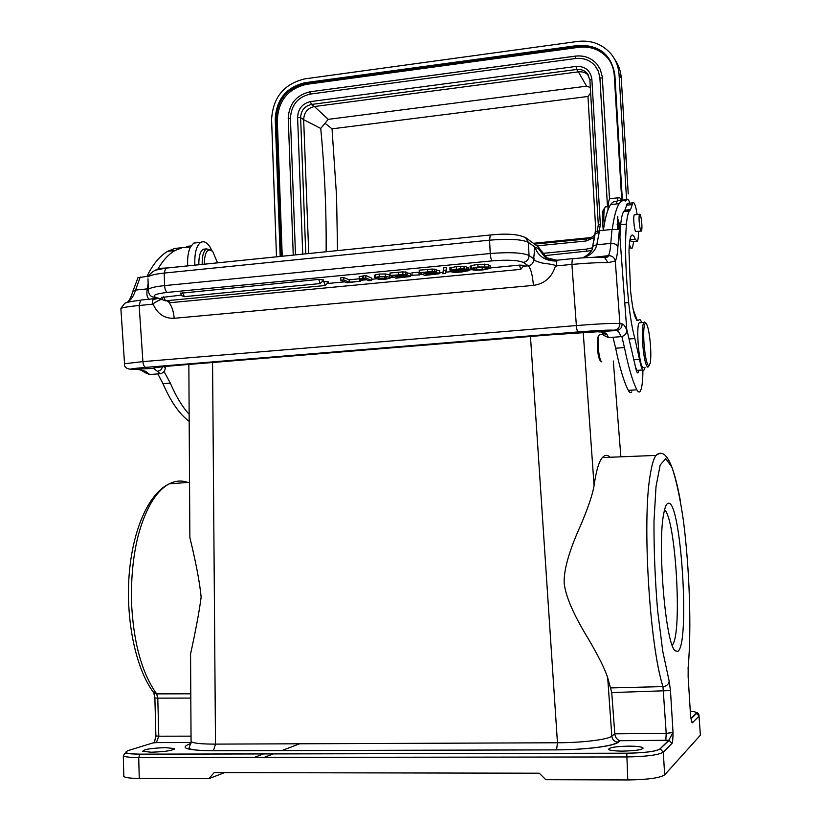 <?xml version="1.0" encoding="UTF-8"?>
<svg xmlns="http://www.w3.org/2000/svg" width="821" height="821" viewBox="0 0 821 821"><rect width="100%" height="100%" fill="white"/><g stroke="black" fill="none" stroke-linecap="round" stroke-linejoin="round"><path stroke-width="1.23" d="M439.81 273.054L439.204 273.773L424.816 275.404L419.336 272.675L419.223 270.191L432.144 269.052L432.257 271.535L436.382 271.884L434.555 272.736L439.81 273.054L439.697 270.581L436.403 270.201M439.933 273.126L439.697 270.581M359.259 278.822L349.12 279.797L343.66 277.498L340.684 277.785L340.787 280.228L347.057 282.835L359.608 281.234L349.223 282.219L343.763 279.94L340.787 280.228M371.646 280.484L371.544 278.052L365.725 275.476L359.167 276.687L359.27 279.14L364.729 278.945L368.875 280.751L371.646 280.484L365.827 277.929L363.539 278.37L363.436 275.918M390.057 277.611L389.246 274.737L385.285 273.947L379.384 274.081L375.053 274.922L374.735 275.723M410.777 275.928L410.521 273.383L407.113 273.013M407.195 274.778L406.959 272.233L402.803 271.884L390.026 273.013L390.129 275.487L395.907 278.165L410.1 276.554L410.633 275.846L405.338 275.538L407.206 275.014L405.502 274.409L390.129 275.487M419.315 272.254L411.957 272.767L412.06 275.23L419.839 274.922L412.06 275.23M436.485 271.956L436.259 269.411L432.144 269.052M443.535 267.841L442.847 273.752L443.535 267.841L446.183 267.584L446.306 270.088L443.648 270.335M468.904 270.314L468.699 267.769L466.246 267.42M454.362 270.961L457.04 271.813L465.846 270.786L451.848 270.971L450.011 270.253L460.725 268.734L466.328 269.175L466.205 266.681L456.26 266.548L449.908 268.087M490.168 265.706L490.137 268.405L482.953 269.924L475 270.242L470.515 269.452L470.228 268.611L477.996 266.969L488.793 267.051L488.669 264.547L477.873 264.454L471.192 265.583L470.135 266.784M490.147 265.44L488.721 265.573M481.753 267.123L479.023 267.297M318.722 279.417L320.293 283.625L323.669 279.93L318.722 279.417L180.528 293.251M323.72 281.418L325.26 285.585L328.616 281.921L323.289 281.459M161.706 297.459L181.143 295.139M519.549 265.111L520.699 269.442L524.096 265.337L519.549 265.111L490.281 267.913M328.246 283.43L344.697 281.849M360.337 280.351L366.587 279.756M371.595 279.273L376.223 278.832M390.057 277.508L393.731 277.159M410.757 275.528L412.358 275.374M419.829 274.655L422.753 274.378M439.912 272.736L442.786 272.459M445.782 272.172L451.304 271.648M468.883 269.965L471.213 269.74M486.976 268.231L486.925 267.225M161.244 299.296C154.132 302.61 151.536 304.488 153.476 304.94L152.162 304.252L139.16 305.484L142.895 361.62L576.363 325.557L571.898 264.413L556.556 265.871L555.14 266.887C551.568 277.672 544.333 283.84 533.434 285.39C532.48 274.84 530.777 268.313 528.324 265.809C531.936 265.142 533.701 262.771 533.629 258.687L529.052 255.516C528.878 259.364 526.928 261.653 523.182 262.392L528.324 265.809L524.065 266.209M153.476 304.94C157.776 314.166 164.672 318.62 174.165 318.291C173.611 311.518 171.917 306.305 169.085 302.651M593.994 257.291L608.423 255.67C612.179 255.68 614.457 257.476 615.288 261.057C616.602 258.615 617.474 253.905 617.905 246.916L619.383 229.603L626.792 330.175C625.202 326.317 623.652 324.233 622.154 323.936C622.051 327.661 620.183 329.857 616.53 330.524L614.221 330.186C609.172 329.878 597.103 330.463 578.015 331.951L145.902 367.367C144.291 367.018 143.295 365.099 142.895 361.62L124.535 363.744L120.903 308.912M616.633 203.947L616.879 201.874C614.662 200.919 612.579 201.812 610.629 204.573C607.643 208.873 605.221 217.452 603.373 230.321M613.02 337.287L615.647 348.227C619.793 368.116 624.032 382.175 628.363 390.396C629.625 392.736 630.774 393.238 631.79 391.894M616.879 201.874L618.059 197.82C618.942 196.64 619.947 197.461 621.076 200.273M611.327 198.528L609.736 198.703C608.72 200.232 608.125 203.988 607.961 209.95M620.727 201.874L620.327 201.114M619.783 200.406L626.751 199.667C627.644 198.466 628.67 199.636 629.83 203.177M629.84 240.276L631.811 241.754L636.316 241.312M628.352 203.331L627.285 203.444L624.904 210.197L623.632 211.654C622.287 213.686 621.312 218.027 620.686 224.677L619.937 237.136M626.71 329.005L635.454 366.751C636.378 371.605 637.27 373.586 638.133 372.693L638.81 370.25M633.124 309.414L637.178 320.169M642.915 370.045C642.853 381.375 641.95 388.466 640.206 391.309C639.22 392.654 638.112 392.151 636.87 389.79C632.652 381.549 628.517 367.469 624.442 347.54L621.856 336.518M612.25 229.428C614.016 216.549 616.335 207.959 619.219 203.67C621.117 200.888 623.149 200.006 625.325 201.012L626.536 200.047M633.72 241.569L632.427 247.829C631.544 249.02 630.518 247.839 629.348 244.309M619.414 223.035L619.096 226.699L618.562 219.843L618.275 223.148L617.71 220.767L617.813 216.313L617.433 220.633L619.239 228.402L619.414 223.035M619.013 229.47L618.192 226.473L617.628 228.279L617.33 223.466L617.618 229.285M618.028 229.316L618.377 227.745L618.829 229.428M645.08 367.367L644.218 369.85C642.73 371.472 641.15 367.952 639.497 359.28L634.869 338.529C632.344 329.385 630.271 317.399 628.66 302.569L626.957 283.471C625.304 259.703 625.13 239.906 626.433 224.092C627.039 217.442 627.983 213.101 629.297 211.069L630.538 209.612L632.858 202.859C634.253 201.617 635.69 205.507 637.147 214.548M638.481 231.327C638.502 236.592 638.122 239.896 637.353 241.21L635.259 239.301C633.75 235.278 632.416 234.088 631.236 235.73C629.912 237.885 629.163 243.211 628.999 251.698L630.538 290.655C632.827 312.124 635.546 322.048 638.676 320.426L638.923 320.026C639.703 318.959 640.585 319.687 641.57 322.232M635.454 366.751C636.614 370.302 637.66 371.472 638.594 370.261L642.822 369.953M600.151 334.619L599.268 334.691L598.591 336.548L598.324 347.95C598.961 355.319 599.987 359.885 601.372 361.661L601.875 361.845M598.745 335.635L597.657 337.585L597.411 348.053C597.996 354.816 598.93 359.013 600.213 360.645L601.372 361.661M610.249 457.256C607.468 454.639 604.831 454.742 602.347 457.574C598.878 461.679 596.118 471.018 594.076 485.601C592.629 494.416 588.134 507.717 580.58 525.512C569.292 550.419 563.811 569.517 564.16 582.818C565.433 595.974 573.52 614.693 588.421 638.974C598.642 656.431 605.067 669.361 607.694 677.777L611.737 692.575L670.47 690.574L673.035 732.506L668.766 740.275L665.81 740.398L666.2 733.358L673.035 732.506C672.974 739.033 672.615 742.677 671.968 743.436L663.296 752.18C658.545 755.033 646.26 756.613 626.454 756.952L138.718 757.557C130.313 757.526 125.182 756.972 123.314 755.905L123.817 776.563C125.695 777.744 130.837 778.37 139.252 778.441L208.893 778.657L224.585 772.623M190.667 673.394L190.554 654.029C195.809 629.984 199.339 611.04 201.145 597.175C199.76 582.592 195.993 562.734 189.867 537.581L189.754 518.123M212.567 362.492L215.502 744.113C202.182 744.134 194.043 743.344 191.088 741.753L188.943 748.475L191.806 749.429C196.763 750.302 203.947 750.733 213.368 750.722L213.244 750.774C187.137 750.373 179.245 748.105 189.548 743.97L190.944 743.518M610.937 687.916L662.988 686.602L666.2 733.358L614.806 733.82L611.83 736.18C608.084 739.567 581.956 742.789 557.459 742.769L530.469 336.466M123.786 775.157L123.817 776.563M700.313 734.261L700.375 735.185L664.661 774.87C659.92 777.98 647.625 779.673 627.788 779.95L545.811 779.693L539.274 773.208L214.148 772.602L208.893 778.657M690.666 716.353L690.553 715.584C691.313 720.941 691.949 723.332 692.462 722.747L699.164 715.984L696.28 713.264C697.019 712.382 695.018 711.674 690.276 711.14M677.766 651.392L675.119 650.755C665.513 644.146 657.19 543.871 663.768 513.515C665.031 506.742 666.58 503.324 668.438 503.242C681.03 500.317 690.287 644.824 677.766 651.392M213.244 750.774L556.494 749.881C584.87 749.85 613.728 746.207 618.223 742.256L617.464 742.205L619.506 740.552C616.694 739.321 615.134 737.073 614.806 733.82L611.737 692.575M619.506 740.552L620.122 740.706L618.223 742.256M155.877 736.56L154.348 742.502L128.723 750.404C122.678 752.672 126.444 753.924 140.001 754.14L626.803 753.196C644.598 752.908 655.794 751.492 660.361 748.988L663.296 752.18L664.661 774.87M622.872 751.112C636.778 750.743 643.448 749.594 642.884 747.674C640.914 746.679 636.172 746.166 628.67 746.135C614.898 746.494 608.269 747.644 608.761 749.573C610.67 750.558 615.37 751.071 622.872 751.112M151.269 752.21C165.852 751.697 173.498 750.466 174.185 748.536L165.555 747.654C151.126 748.157 143.511 749.378 142.721 751.328L151.269 752.21M264.188 757.393L273.321 753.883M281.87 750.599L299.593 743.785M254.294 757.414L263.551 753.904M664.528 509.944C675.601 517.61 682.538 633.36 672.45 644.803L672.183 645.142M190.616 245.972L186.234 246.988M181.81 247.706L174.668 248.465L167.689 251.329C159.89 255.803 152.993 264.136 147 276.318M157.858 373.894L162.979 383.694C170.727 401.582 179.419 414.102 189.056 421.245L189.179 421.337M197.502 242.688L193.735 243.088L190.38 247.059C188.194 251.688 187.301 257.876 187.711 265.645M189.138 414.277C182.252 406.764 175.981 396.379 170.337 383.12L164.056 371.503M157.56 269.565C162.774 260.575 168.551 254.243 174.904 250.569L182.549 247.532L190.38 247.059M194.854 264.916C194.413 253.125 196.393 245.602 200.806 242.328C204.747 240.502 208.452 243.283 211.921 250.662M206.153 249.081L203.156 249.235C200.139 251.431 198.713 256.521 198.856 264.506M204.265 263.962C204.645 252.016 207.456 247.829 212.67 251.4L217.442 262.607M202.192 264.167C202.028 256.173 203.454 251.082 206.461 248.886L211.397 250.159L212.321 251.062M148.17 276.195L137.928 277.744M138.4 369.501L145.543 371.297L149.781 374.54L160.218 373.699C163.246 373.134 164.97 371.174 165.36 367.808L165.278 366.484M149.781 374.54L146.466 373.35M148.129 283.84L147.226 288.92C146.333 294.647 147.113 298.115 149.566 299.326M162.774 366.751L160.793 369.943L157.499 371.4L153.435 368.331L132.571 369.491M154.512 297.418L154.481 298.895M140.258 276.995L135.557 290.07L148.262 288.787M626.792 330.175C626.567 333.839 624.648 336.005 621.045 336.641L608.535 337.647L603.332 335.142L602.511 333.162M598.745 331.941L599.392 331.92C603.466 331.807 606.103 332.823 607.273 334.989L602.378 333.008M594.096 240.153L594.979 234.252L599.299 231.963L596.785 244.781C595.338 251.01 590.72 255.372 582.91 257.856M619.383 229.603L611.973 229.449L599.443 230.711L595.051 232.056M578.015 331.951C577.255 331.479 576.711 329.354 576.363 325.557C599.371 323.751 613.882 323.074 619.886 323.536L615.288 261.057L608.012 262.628C598.468 262.484 586.44 263.089 571.898 264.413L572.329 258.748C585.014 257.517 595.697 257.024 604.369 257.281C607.006 257.466 608.299 257.014 608.248 255.926L603.774 257.147M592.064 248.763L592.659 246.208L596.785 244.781L610.793 243.406L611.973 229.449M549.218 259.395L547.166 258.143M544.805 256.162L540.208 249.481L534.933 247.121L533.629 258.687M549.557 259.508L546.704 257.763M545.852 257.096L540.741 250.128M550.214 259.703L547.268 258.194M537.858 247.942L545.247 257.435L547.227 258.174L538.032 246.69M556.556 265.871L556.823 260.236M608.012 262.628L604.441 257.301M604.369 257.281L602.019 257.209M555.14 266.887C558.331 265.758 554.052 264.485 542.301 263.069C530.725 259.877 534.769 259.569 533.896 257.886M601.229 331.951L602.337 332.957L601.742 331.992M155.036 298.7L152.891 299.757L152.162 304.252M572.658 258.615L556.638 260.257C548.726 259.354 544.928 258.42 545.257 257.435L556.525 260.165M624.884 139.221L621.251 77.985L619.055 74.567C618.511 66.737 615.853 59.851 611.06 53.929C602.419 44.108 591.336 39.931 577.799 41.419L304.796 78.867C283.902 83.916 272.829 97.525 271.587 119.692L276.492 256.583M619.055 74.567L626.577 199.688M628.239 193.91L624.914 138.77M622.564 99.32L622.985 106.894M621.866 89.653L621.815 87.57M282.219 255.998L277.293 120.02C278.381 100.655 288.058 88.771 306.325 84.368L578.846 47.3C590.586 46.017 600.213 49.619 607.745 58.106L609.675 60.692M591.387 250.641L544.354 255.659M295.488 254.643L290.429 118.316C291.168 105.129 297.756 97.052 310.184 94.087L575.603 58.527L575.47 56.146C584.121 55.212 591.253 57.839 596.867 64.017L600.305 69.446L602.275 76.784L609.521 199.062M290.429 118.316L288.202 118.44C289.023 103.98 296.268 95.103 309.917 91.808L575.336 56.167M586.43 249.112L542.527 253.391L586.502 249.112L591.972 247.911L586.43 249.112L586.646 251.554M575.603 58.527C583.403 57.686 589.837 60.046 594.917 65.608L598.037 70.483L599.843 77.092L607.489 206.687L599.925 78.077L602.368 77.882M302.733 253.894L297.602 117.382C298.085 108.793 302.374 103.538 310.471 101.609L311.395 104.462C304.612 106.063 301.02 110.466 300.619 117.67L303.657 119.671C304.057 112.508 307.639 108.126 314.392 106.535L328.267 119.343L320.744 128.456L303.657 119.671L308.737 253.289M328.267 119.343L586.553 86.174L590.32 87.488M590.638 92.989L587.969 96.468L595.841 231.306M337.523 250.343L336.569 196.332L332.033 128.835L325.424 123.561M586.553 86.174L578.405 71.848C582.448 71.417 585.825 72.587 588.554 75.368M589.827 79.36L587.087 73.243C584.336 70.288 580.868 69.036 576.67 69.477L578.405 71.848L314.392 106.535L311.395 104.462L576.67 69.477L576.055 66.429M634.674 214.794L634.223 214.845C633.576 216.58 633.576 220.213 634.212 225.754C634.869 230.167 635.526 232.097 636.172 231.553L641.016 231.07M640.472 322.694L639.231 322.797C635.587 326.666 639.436 368.783 643.305 367.5L643.387 367.5M639.528 225.221C638.892 219.669 638.892 216.026 639.518 214.302C640.164 213.768 640.811 215.718 641.458 220.141C642.094 225.662 642.094 229.295 641.458 231.029C640.821 231.563 640.175 229.634 639.528 225.221M648.436 366.741L647.82 367.172C645.665 365.786 643.962 358.13 642.72 344.215C641.991 332.669 642.33 325.403 643.756 322.417L644.475 321.996L646.035 323.217C647.964 325.814 649.421 333.008 650.437 344.82C650.981 352.763 650.92 358.849 650.242 363.077L648.867 365.95C646.825 364.627 645.214 357.361 644.033 344.143C643.264 330.966 643.818 323.936 645.696 323.033L646.035 323.217M617.833 224.297L617.146 224.369M606.329 206.81L605.169 206.933L604.348 209.376C603.733 213.06 603.671 218.294 604.184 225.077M603.486 209.16L602.963 210.987C602.234 215.687 602.357 222.132 603.332 230.321M343.66 277.498L343.763 279.94M349.12 279.797L349.223 282.219M359.526 279.253L359.608 281.234M360.296 279.366L360.388 281.562M359.27 279.14L363.539 278.37M363.539 275.682L363.641 278.145M365.725 275.476L365.827 277.929M379.569 279.376L375.505 278.565L374.807 277.59L379.487 276.544L385.388 276.41L389.359 277.19L390.078 278.206L385.418 279.243L379.569 279.376M380.215 276.872L377.609 277.467L378.307 278.298L384.71 278.914L387.276 278.329L383.879 276.841L380.215 276.872M402.177 276.102L396.317 276.667L398.185 277.539L402.967 277.088L407.585 276.123L402.177 276.102M399.334 275.014L393.906 275.538L395.589 276.328L401.048 275.805L404.127 275.045L399.334 275.014M398.185 277.539L398.134 276.492M395.589 276.328L395.548 275.384M418.997 272.09L419.11 274.553M419.747 272.88L419.839 274.922M432.257 271.535L419.336 272.675M431.323 273.311L425.401 273.886L427.166 274.768L432.01 274.306L436.731 273.331L431.323 273.311M428.603 272.203L423.113 272.736L424.703 273.537L430.225 273.003L433.396 272.233L428.603 272.203M427.166 274.768L427.115 273.721M424.703 273.537L424.662 272.582M446.306 270.088L445.454 273.506L442.847 273.752M466.328 269.175L453.1 270.119L467.159 269.935L468.924 270.643L462.141 271.915C456.332 272.469 452.73 272.428 451.314 271.782L451.273 270.92M454.393 271.484L451.314 271.782M473.532 268.334L473.563 269.124L473.994 268.128L478.592 267.338L488.793 267.051M473.563 269.124L482.245 269.575L486.986 268.559M487.099 267.215L487.151 268.231L490.281 267.933M182.529 292.584L184.345 296.658L320.128 283.573M523.182 262.392C518.082 260.165 507.758 259.652 492.179 260.873L167.453 292.389C154.882 293.887 151.249 295.642 156.554 297.664L162.322 299.326M492.179 260.873C491.194 259.888 490.548 257.435 490.25 253.515C509.8 251.975 522.741 252.642 529.052 255.516L528.355 242.349L534.933 247.121C538.237 256.46 545.493 261.109 556.7 261.068M148.139 290.952L148.283 289.361C150.294 287.781 155.723 286.519 164.58 285.605L490.25 253.515L489.573 240.163L490.26 235.001L497.434 234.406M525.461 237.495L528.355 242.349C522.033 239.311 509.102 238.593 489.573 240.163L164.221 273.065L164.58 285.605C164.847 289.279 165.801 291.537 167.453 292.389M156.554 297.664L153.979 297.202C150.335 296.699 148.437 294.092 148.283 289.361L147.996 278.812M157.899 298.331L152.891 299.757M533.434 285.39L174.165 318.291M622.154 323.936L619.886 323.536C619.783 327.292 617.895 329.508 614.221 330.186M632.273 204.593L626.68 205.178M629.923 239.824L635.259 239.301M638.81 320.211L636.757 320.375M639.497 359.28L633.791 359.711M613.297 360.983L620.881 456.825M594.076 485.601L583.238 332.587M556.494 749.881L213.368 750.722L215.502 744.113L557.459 742.769L556.566 749.83M617.402 742.194C614.18 741.507 612.322 739.505 611.83 736.18L607.694 677.777M670.47 690.574L669.166 681.163C668.694 684.365 666.631 686.182 662.988 686.602C649.514 645.532 642.094 520.37 650.17 475.256C651.73 465.261 653.649 458.641 655.907 455.409L659.797 453.295L660.772 453.705M669.166 681.163L662.742 651.197L657.58 610.29C655.055 579.38 653.855 549.67 653.988 521.14L656.03 486.443L660.187 464.963L665.769 458.682L671.989 467.303C676.186 479.803 679.973 497.413 683.349 520.134C689.537 568.265 691.631 628.558 688.162 667.329L688.049 668.848M688.162 667.329L688.131 676.771M690.984 718.467L696.28 713.264M187.845 482.44C181.657 480.203 175.437 480.675 169.198 483.867C162.835 487.192 156.944 493.308 151.516 502.195C137.743 526.138 131.042 558.742 131.401 599.987C133.084 641.222 141.499 672.522 156.637 693.878L190.79 693.807M153.455 692.298L156.637 693.878L157.786 698.137L154.892 697.942M155.887 735.719L154.871 697.768M191.036 736.15L158.802 736.211L157.786 698.137L190.811 698.086M191.067 742.492L154.348 742.492L155.887 735.934L158.802 736.211L156.37 742.595L191.067 742.543M140.001 754.14L138.718 757.557L139.252 778.441M627.788 779.95L626.772 753.226C644.577 752.888 655.62 751.482 659.93 748.957L668.766 740.275L619.886 740.655M690.543 715.399L688.142 676.915M700.375 735.185L698.958 715.019C697.85 712.566 697.08 711.992 696.649 713.285L691.046 718.806M620.122 740.706L665.81 740.398M671.968 743.436L669.166 740.357M659.93 748.957L669.125 740.357M127.286 750.907L128.723 750.404M156.37 742.595L152.963 742.943M190.883 743.764L189.548 743.97M691.405 720.643L692.462 722.747M162.979 383.694L170.337 383.12M190.8 246.279L186.613 246.721M138.102 277.344L132.899 291.209C131.36 296.484 129.687 300.004 127.881 301.769L128.066 301.738C131.288 299.634 133.782 295.745 135.557 290.07L132.899 291.209L132.366 293.015M165.36 367.808L164.005 366.618M160.218 373.699L157.499 371.4M133.371 369.491C126.906 369.368 131.083 368.66 145.902 367.367M124.505 364.155L124.535 363.744C124.063 366.679 125.952 368.516 130.2 369.245M139.16 305.484C129.041 306.479 122.945 307.434 120.872 308.357L124.669 303.483C125.397 302.528 130.734 301.43 140.678 300.178L139.16 305.484M126.301 302.754L125.787 302.805M153.435 368.331C153.63 367.685 162.148 366.648 178.988 365.242L179.183 365.222M178.988 365.242L550.214 334.855L616.53 330.524C617.997 330.781 619.506 332.823 621.045 336.641M607.273 334.989L608.535 337.647M599.443 230.711L599.299 231.963M617.905 246.916C616.889 244.463 614.519 243.303 610.793 243.406C610.393 249.492 609.603 253.576 608.423 255.67M166.766 268.005L165.698 268.128L164.221 273.065C155.385 274.009 149.956 275.312 147.944 276.964C152.07 270.786 157.991 267.841 165.698 268.128L490.26 235.001C507.142 233.236 519.108 234.221 526.128 237.957L538.402 246.957L540.526 249.789M165.739 268.108L155.59 270.15M375.207 246.741L375.761 246.382M166.129 267.79L165.36 268.169M141.417 300.014L157.755 298.29M280.177 256.203L275.24 119.209C276.359 99.392 286.262 87.221 304.95 82.716L578.035 45.473C599.166 44.642 611.45 54.514 614.878 75.111L622.359 200.129M600.91 257.199L602.522 256.48M621.261 78.2L621.251 77.985C620.779 71.037 618.593 64.808 614.683 59.286M304.95 82.716L305.227 83.578C286.929 87.991 277.241 99.895 276.154 119.302L281.09 256.111M277.293 120.02L275.24 119.209M614.878 75.111L614.262 75.337C613.78 68.451 611.409 62.406 607.171 57.213C599.628 48.716 589.981 45.114 578.22 46.397L305.227 83.578L306.325 84.368M578.846 47.3L578.035 45.473M614.262 75.337L621.733 200.201L614.262 75.337C613.78 68.43 611.409 62.386 607.171 57.213L607.745 58.106M599.361 257.199L600.756 256.645L599.351 257.199M594.589 237.392L586.04 241.005L536.913 245.869M599.34 230.722L600.325 224.39L591.859 79.237L589.899 80.191M591.869 79.237C590.422 70.39 585.157 66.121 576.065 66.429L310.471 101.609M293.241 254.869L288.274 118.593M596.867 64.017C591.223 57.798 584.049 55.161 575.367 56.115L309.917 91.808L310.184 94.087M305.761 253.586L300.619 117.67L297.602 117.382M598.324 225.067L600.325 224.379M586.04 241.005L586.368 238.962M587.969 96.468L332.033 128.835M533.414 243.303L591.079 237.556M320.744 128.456C324.675 170.039 326.471 211.059 326.122 251.513M634.869 338.529L629.102 338.991M628.66 302.569L624.781 302.908M626.433 224.092L620.686 224.677M629.923 210.34L624.268 210.925M628.363 390.396L636.87 389.79M615.647 348.227L624.442 347.54M362.769 276.195L362.872 278.647M375.053 274.922L375.156 277.385M379.384 274.081L379.487 276.544M385.285 273.947L385.388 276.41M389.246 274.737L389.359 277.19M378.255 277.18L378.307 278.298M384.71 278.914L384.618 276.923M398.421 274.686L398.308 272.213M402.803 271.884L402.916 274.358M405.389 271.936L405.502 274.409M406.959 272.233L407.062 274.707M410.521 273.383L410.633 275.846M407.093 276.574L407.072 275.989M402.967 277.088L402.926 276.041M403.019 275.579L402.988 274.84M401.048 275.805L401.007 274.881M427.72 271.874L427.608 269.38M434.72 269.103L434.843 271.597M436.259 269.411L436.382 271.884M436.187 273.793L436.167 273.188M432.01 274.306L431.959 273.26M432.226 272.777L432.195 272.018M430.225 273.003L430.183 272.079M456.989 270.827L457.04 271.813M461.371 270.55L461.423 271.566M464.953 270.448L464.984 271.084M450.934 267.338L451.057 269.832M456.26 266.548L456.373 269.042M460.602 266.24L460.725 268.734M463.988 266.25L464.111 268.754M453.859 269.852L453.89 270.468M454.393 269.74L454.434 270.489M459.76 269.206L459.811 270.201M465.681 269.237L465.723 269.904M467.046 267.451L467.159 269.935M468.699 267.769L468.812 270.263M484.811 266.62L484.677 264.105M476.662 267.554L476.775 269.76M482.122 267.112L482.245 269.575M485.806 267.338L485.888 269.021M471.192 265.583L471.316 268.087M477.873 264.454L477.996 266.969M163.646 296.822L165.483 300.825L325.106 285.534M168.387 300.486L169.947 302.723L520.586 269.38M155.549 297.654L162.609 299.696M618.059 197.82L609.736 198.703M632.858 202.859L627.285 203.444M636.932 320.57L638.676 320.426M638.923 320.026L636.634 320.221M637.342 372.744L638.133 372.693M603.014 334.383L599.268 334.691M597.657 337.585L598.591 336.548M188.851 364.432L189.867 537.581M190.554 654.029L191.067 741.753M680.568 501.847C673.415 462.664 665.205 447.188 655.907 455.409L602.347 457.574M154.882 697.932L153.753 692.688C136.081 669.495 125.829 621.6 129.041 576.209C132.263 530.941 148.232 493.647 169.198 483.867L189.538 482.307M123.314 755.905C124.392 753.647 125.274 752.765 125.972 753.288C126.783 753.093 126.896 753.955 139.929 754.171L626.772 753.226M617.464 742.205C614.129 746.135 584.08 749.85 556.556 749.83M642.946 748.629L642.884 747.674M174.206 749.234L174.185 748.536M690.707 716.682L690.933 718.118M200.806 242.328L193.735 243.088M203.156 249.235L206.461 248.886M174.904 250.569L167.689 251.329M190.585 246.68L188.112 246.936M191.016 245.92L187.198 246.331M140.042 369.532L146.549 373.432M127.655 301.995L129.585 301.81M582.694 257.876C589.827 254.017 593.162 250.128 592.68 246.187L595.358 231.46M619.219 203.67L610.629 204.573M629.102 248.158L631.092 247.963M618.398 200.55L626.751 199.667M547.238 258.174L544.723 256.08M602.337 332.957L603.332 335.142M377.147 246.546L164.713 268.251M625.386 153.394L626.279 161.614M594.917 65.608L598.417 71.365L599.925 78.077M588.441 75.142L587.087 73.243L589.889 79.976L598.304 224.913L597.226 231.009M596.015 233.174C593.542 236.602 590.278 238.531 586.225 238.983L534.533 244.124M623.632 211.654L629.297 211.069M624.904 210.197L630.538 209.612M639.518 214.302L634.223 214.845M643.756 322.417L639.231 322.797M608.104 206.625L605.169 206.933M602.963 210.987L604.348 209.376M374.807 277.59L374.704 275.138M450.011 270.253L449.898 267.759M470.228 268.611L470.105 266.117M180.528 293.035L181.564 295.632L184.191 296.617M161.706 297.253L162.732 299.819L165.329 300.794M166.499 300.66L169.803 302.692"/></g></svg>
